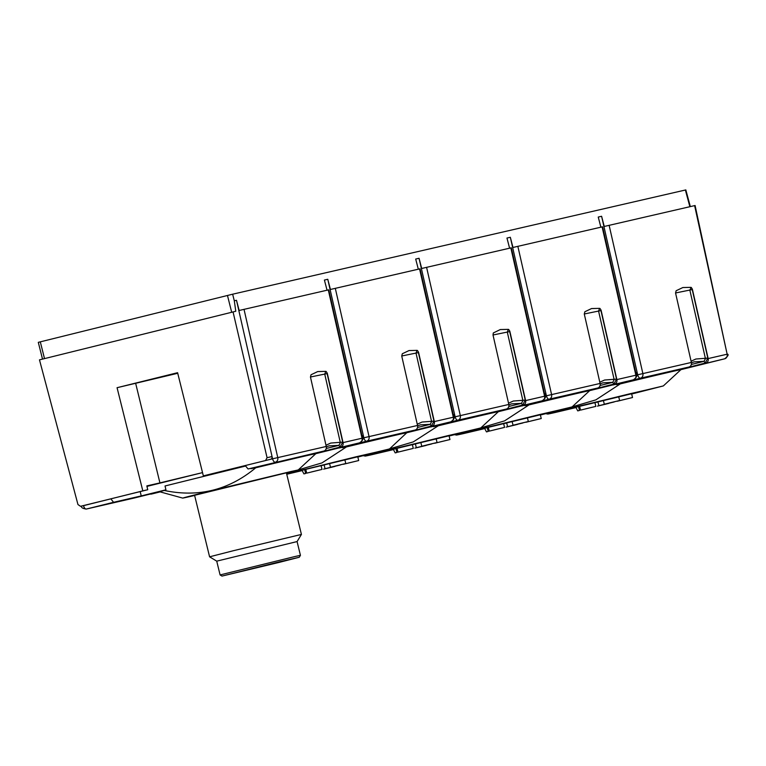 <?xml version="1.0" encoding="UTF-8"?>
<svg xmlns="http://www.w3.org/2000/svg" width="766" height="766" viewBox="0 0 766 766"><rect width="100%" height="100%" fill="white"/><g stroke="black" fill="none" stroke-linecap="round" stroke-linejoin="round"><path stroke-width="1.15" d="M575.975 407.493L564.963 409.724L629.719 393.81L652.843 388.477L631.644 393.935M620.795 383.565L595.843 399.881L567.596 408.182M620.843 383.756A80.334 0.565 -13.7 0 1 680.897 369.681A80.334 0.565 -13.7 0 1 680.888 369.691L663.337 385.93L578.091 406.325C548.868 413.592 541.112 415.679 554.843 412.568L576.013 407.569M631.663 394.021L663.337 385.93M545.813 413.678L547.853 414.08L554.843 412.568M276.516 563.01L227.349 574.778L276.516 563.01M233.601 550.658L301.421 534.429L286.398 472.833L194.574 495.209L209.587 556.815L233.601 550.658M279.073 562.416L299.276 557.246L280.48 561.583L221.987 576.089L279.073 562.416M299.276 557.246L300.435 555.34L295.159 556.48L220.091 574.931L216.73 561.152L297.074 541.572L301.421 534.429M194.593 495.286L287.738 472.498L194.593 495.296M575.869 407.292L578.531 406.631L579.46 410.452L577.746 410.882L575.869 407.292L575.247 407.397L631.605 393.772M577.746 410.882L579.46 410.452M632.524 397.525L617.214 401.26L632.524 397.525L631.586 393.695L618.708 396.798M595.833 406.392L594.904 402.562L583.596 405.271L579.594 406.296L580.532 410.116L595.833 406.392L580.532 410.116M619.608 400.494L618.679 396.673L607.381 399.373L603.378 400.398L604.307 404.228L619.608 400.494L604.307 404.228M597.959 401.939L594.933 402.686M597.442 406.124L608.74 403.414L597.442 406.124M603.397 400.474L597.94 401.863L598.878 405.683L614.179 401.959L598.878 405.683M622.097 400.024L630.667 397.975L622.097 400.024M585.415 408.891L593.985 406.842L585.415 408.891M609.19 403.002L617.76 400.953L609.19 403.002M598.323 405.923L606.892 403.874L598.323 405.923M603.761 404.458L612.321 402.409L603.761 404.458M302.043 470.305L304.696 469.644L305.634 473.474L303.91 473.895L302.043 470.305L301.411 470.41L357.779 456.785M303.91 473.895L305.634 473.474M358.689 460.548L343.388 464.273L358.689 460.548L357.76 456.718L344.882 459.82M322.007 469.405L321.069 465.584L309.77 468.285L305.768 469.309L306.706 473.139L322.007 469.405L306.706 473.139M345.782 463.516L344.853 459.686L333.545 462.396L329.543 463.42L330.481 467.25L345.782 463.516L330.481 467.25M324.133 464.952L321.107 465.709M323.616 469.137L334.914 466.437L323.616 469.137M329.562 463.497L324.114 464.876L325.043 468.706L340.353 464.972L325.043 468.706M348.271 463.047L356.841 460.998L348.271 463.047M311.59 471.904L320.15 469.855L311.59 471.904M335.364 466.015L343.924 463.966L335.364 466.015M324.497 468.936L333.057 466.887L324.497 468.936M329.926 467.48L338.495 465.431L329.926 467.48M302.149 470.506L286.714 474.106M286.666 473.905L355.893 456.833L379.017 451.5L357.818 456.957M393.312 449.297L395.974 448.637L396.912 452.467L395.189 452.888L393.312 449.297L392.69 449.403L449.048 435.787M395.189 452.888L396.912 452.467M449.968 439.54L434.667 443.265L449.968 439.54L449.039 435.71L436.16 438.813M413.286 448.397L412.347 444.577L401.049 447.277L397.047 448.301L397.975 452.132L413.286 448.397L397.975 452.132M437.06 442.509L436.122 438.679L424.824 441.388L420.821 442.413L421.76 446.243L437.06 442.509L421.76 446.243M415.411 443.954L412.386 444.701M414.885 448.139L426.193 445.429L414.885 448.139M420.84 442.489L415.392 443.878L416.321 447.698L431.622 443.974L416.321 447.698M439.55 442.039L448.11 439.99L439.55 442.039M402.868 450.906L411.428 448.857L402.868 450.906M426.643 445.008L435.203 442.959L426.643 445.008M415.775 447.928L424.335 445.879L415.775 447.928M421.204 446.473L429.774 444.424L421.204 446.473M393.418 449.498L382.406 451.729L447.162 435.825L470.295 430.492L449.096 435.95M484.591 428.29L487.253 427.639L488.181 431.459L486.467 431.89L484.591 428.29L483.968 428.405L540.327 414.779M486.467 431.89L488.181 431.459M541.246 418.533L525.936 422.267L541.246 418.533L540.308 414.703L527.429 417.805M504.555 427.39L503.626 423.569L492.327 426.269L488.325 427.304L489.254 431.124L504.555 427.39L489.254 431.124M528.339 421.501L527.401 417.681L516.102 420.381L512.1 421.405L513.029 425.235L528.339 421.501L513.029 425.235M506.68 422.947L503.655 423.694M506.163 427.131L517.471 424.421L506.163 427.131M512.119 421.482L506.661 422.87L507.599 426.691L522.9 422.966L507.599 426.691M530.828 421.032L539.388 418.983L530.828 421.032M494.137 429.898L502.707 427.849L494.137 429.898M517.921 424L526.481 421.951L517.921 424M507.044 426.93L515.614 424.871L507.044 426.93M512.483 425.465L521.043 423.416L512.483 425.465M484.696 428.491L473.685 430.731L538.441 414.818L561.574 409.484L540.365 414.942M177.693 373.138L149.485 379.926L177.655 372.975M675.555 292.976L692.225 289.567L707.822 358.095L705.189 363.036L678.082 370.016L724.693 358.794A3.935 3.466 -103 0 0 727.145 354.208L695.088 205.508L604.259 226.458L601.597 216.271L598.246 217.046L600.889 227.234M707.822 358.095L695.873 359.024L691.085 361.198M584.276 313.983L600.946 310.575L616.544 379.103L613.911 384.044L586.746 391.033L633.425 379.802A3.935 3.466 -103 0 0 635.866 375.206L636.326 375.101C637.35 376.077 636.393 377.648 633.434 379.802A3.935 1.877 -103.9 0 1 633.425 379.802L589.609 390.66L633.425 379.802A3.935 1.877 -103.9 0 0 633.463 379.792M616.544 379.103L604.594 380.032L599.807 382.205M493.007 334.991L509.677 331.582L525.265 400.111L522.642 405.051L495.468 412.041L542.146 400.81A3.935 3.466 -103 0 0 544.588 396.214L600.084 383.44L584.286 314.031L584.851 311.752L591.572 308.545L599.587 308.363L591.543 308.554M525.265 400.111L513.325 401.039L508.528 403.213M401.729 355.999L418.399 352.59L433.996 421.118L431.363 426.049L404.189 433.049L450.868 421.817A3.935 3.466 -103 0 0 453.319 417.221L508.806 404.448L493.017 335.029L493.294 332.971L500.294 329.552L508.318 329.361L500.265 329.552M433.996 421.118L422.047 422.047L417.25 424.211M310.45 377.006L327.12 373.597L342.718 442.116L340.085 447.057L312.921 454.056L359.589 442.825A3.935 3.466 -103 0 0 362.04 438.229L362.5 438.123C363.534 439.071 362.577 440.642 359.608 442.815A3.935 1.877 -103.9 0 1 359.589 442.825L315.784 453.673L359.608 442.815A3.935 1.877 -103.9 0 0 359.637 442.815M342.718 442.116L330.768 443.054L325.971 445.218M140.207 491.6L141.231 495.928L165.925 489.809L165.035 485.97L245.388 466.092M209.396 474.46L209.405 474.977L245.379 466.063M209.405 474.977L205.633 475.916L205.365 475.408M165.035 485.97L205.633 475.916M362.5 438.123L328.748 289.816L239.155 310.479L236.493 300.291L234.3 300.789L232.644 294.201L38.3 342.345L42.513 359.101M232.644 294.201L685.838 189.911L690.329 206.6M450.887 421.807L407.062 432.666L450.868 421.817A3.935 1.877 -103.9 0 1 450.868 421.817C453.845 419.634 454.812 418.073 453.778 417.116L420.027 268.809L330.433 289.471L327.771 279.284L324.411 280.059L327.053 290.257M426.576 267.296L460.328 415.612A3.935 3.466 77 0 1 457.877 420.199L430.607 426.959L458.288 420.591L433.585 426.71A80.334 0.565 -13.7 0 1 438.248 425.58L438.296 425.772A80.334 0.565 -13.7 0 1 498.34 411.696L542.146 400.81A3.935 1.877 -103.9 0 1 542.146 400.81C545.114 398.655 546.081 397.085 545.057 396.108L511.305 247.801L421.702 268.473L419.05 258.276L415.689 259.052L418.332 269.249M636.326 375.101L602.583 226.793L512.981 247.466L510.328 237.278L506.968 238.044L509.61 248.241M203.344 475.877L270.59 459.303A2.365 2.078 -103 0 0 272.054 456.546L272.572 458.805L203.344 475.877L177.588 372.697L117.064 387.701L177.731 373.281M234.3 300.789L235.784 311.264L39.478 359.857L77.96 504.545L80.507 506.307L147.742 489.733L142.811 490.872L117.064 387.701M265.611 460.443L267.066 457.695L233.046 311.896M85.447 505.167A2.365 2.078 -103 0 0 85.486 505.167L142.811 490.872M146.957 486.391L202.53 472.622L159.922 482.896L135.678 383.412M159.922 482.896L146.842 485.903L147.742 489.733M691.43 362.835L694.13 361.839L704.011 361.332L705.448 358.641L689.85 290.113L691.219 287.422L692.359 289.155L708.157 358.574A3.935 3.466 77 0 1 705.716 363.17M601.597 216.271L637.676 374.785L691.363 362.442L675.564 293.024L676.129 290.745L682.851 287.537L690.865 287.355L682.822 287.547M600.161 383.843L602.852 382.837L612.743 382.339L614.169 379.639L598.581 311.111L599.587 308.363M599.941 308.43L601.08 310.163L616.879 379.582A3.935 3.466 77 0 1 614.437 384.168M508.883 404.85L511.583 403.845L521.464 403.347L522.9 400.647L507.303 332.118L508.318 329.361M508.662 329.437L509.811 331.171L525.61 400.589A3.935 3.466 77 0 1 523.159 405.176M327.771 279.284L363.84 437.798L417.537 425.456L401.738 356.037L402.303 353.758L409.025 350.56L417.039 350.368L408.996 350.56M417.604 425.858L420.304 424.852L430.186 424.345L431.622 421.654L416.024 353.126L417.039 350.368M417.384 350.445L418.533 352.178L434.332 421.587A3.935 3.466 77 0 1 431.88 426.183M244.019 309.311L277.771 457.618A3.935 3.466 77 0 1 275.329 462.214A3.935 1.877 -103.9 0 1 272.572 458.805L326.259 446.463L310.46 377.044L311.025 374.765L317.746 371.558L325.761 371.376L317.718 371.567M326.326 446.856L329.026 445.86L338.907 445.352L340.343 442.662L324.746 374.134L325.761 371.376M326.105 371.443L327.254 373.176L343.053 442.595A3.935 3.466 77 0 1 340.611 447.191M267.066 457.695L272.054 456.546L236.493 300.291M81.502 506.077L83.523 505.617M134.672 497.919A3.935 3.466 -103 0 0 134.72 497.91A3.935 3.466 -103 0 0 134.768 497.89L86.29 509.055A3.935 3.466 77 0 1 86.232 509.064L134.72 497.91M159.673 491.724L134.768 497.89M150.241 494.06A3.935 3.466 -103 0 0 151.563 494.032L160.104 491.916M286.465 473.072L298.233 469.951L291.252 471.444L212.986 490.345C183.763 497.622 176.008 499.7 189.738 496.598L182.748 498.101L159.692 491.762A80.334 0.565 -13.7 0 1 159.682 491.762L151.505 493.754M691.363 362.442A3.935 3.466 77 0 1 688.921 367.029L661.288 373.875A80.411 0.565 -13.7 0 0 616.237 384.676L640.836 378.576L612.704 384.934M600.084 383.44A3.935 3.466 77 0 1 597.643 388.036L569.952 394.902A80.334 0.565 -13.7 0 0 529.517 404.572L504.564 420.888L476.328 429.18M510.328 237.278L545.88 393.523A2.365 2.078 77 0 1 545.028 396.003M508.806 404.448A3.935 3.466 77 0 1 506.364 409.044L478.673 415.9A80.334 0.565 -13.7 0 0 438.248 425.58M419.05 258.276L454.602 414.53A2.365 2.078 77 0 1 453.75 417.01M417.537 425.456A3.935 3.466 77 0 1 415.086 430.052L387.395 436.907A80.334 0.565 -13.7 0 0 346.969 446.588L322.017 462.894L293.771 471.195M326.259 446.463A3.935 3.466 77 0 1 323.817 451.059L296.126 457.915A80.334 0.565 -13.7 0 0 255.691 467.595L255.739 467.787A80.334 0.565 -13.7 0 1 315.793 453.711A80.334 0.565 -13.7 0 1 315.784 453.711L298.233 469.951M245.244 465.575L248.06 468.974L323.817 451.059M85.486 505.167A2.365 2.078 -103 0 0 85.514 505.158L83.532 505.646A3.935 1.877 76.1 0 0 86.29 509.055L113.559 502.295L110.859 498.877M250.922 468.313L248.06 468.974M113.559 502.295L141.231 495.928M524.748 405.291L549.557 399.584L521.426 405.942M255.739 467.787C228.948 490.096 198.451 497.651 164.24 490.46A80.334 0.565 -13.7 0 0 159.682 491.762L159.634 491.571A80.334 0.565 -13.7 0 1 164.192 490.269A80.334 0.565 -13.7 0 1 165.925 489.809M678.082 370.016A80.411 0.565 -13.7 0 1 680.917 369.471A80.411 0.565 -13.7 0 1 680.85 369.509M691.344 364.472L704.011 361.332L705.189 363.036M635.809 372.831L637.159 372.515A2.365 2.078 77 0 1 636.307 374.995M586.746 391.033A80.334 0.565 -13.7 0 1 589.571 390.497L589.619 390.689A80.334 0.565 -13.7 0 1 589.619 390.698L572.058 406.938L486.812 427.332C457.589 434.6 449.834 436.687 463.564 433.575L484.744 428.577M600.065 385.48L612.743 382.339L613.911 384.044M524.863 405.702A80.334 0.565 -13.7 0 1 529.517 404.572M495.468 412.041A80.334 0.565 -13.7 0 1 498.293 411.505L498.34 411.696A80.334 0.565 -13.7 0 1 498.34 411.706L480.78 427.935L395.543 448.34C366.311 455.607 358.565 457.685 372.286 454.583L393.465 449.585M508.796 406.478L521.464 403.347L522.642 405.051M404.189 433.049A80.334 0.565 -13.7 0 1 407.024 432.512L389.511 448.943L286.628 473.752M417.518 427.485L430.186 424.345L431.363 426.049M335.297 288.303L369.049 436.62A3.935 3.466 77 0 1 366.598 441.206L339.338 447.966L367.01 441.599L342.316 447.717A80.334 0.565 -13.7 0 1 346.969 446.588M361.983 435.844L363.333 435.538A2.365 2.078 77 0 1 362.471 438.018M312.921 454.056A80.334 0.565 -13.7 0 1 315.745 453.52L315.793 453.711M326.239 448.493L338.907 445.352L340.085 447.057M251.037 468.725A80.334 0.565 -13.7 0 1 255.691 467.595M540.394 415.028L572.058 406.938M454.544 434.686L456.574 435.088L463.564 433.575M529.565 404.764A80.334 0.565 -13.7 0 1 589.619 390.689M488.335 427.371L487.253 427.639M449.115 436.036L480.78 427.935M363.266 455.693L365.296 456.086L372.286 454.583M438.296 425.772L413.286 441.896L385.049 450.188M397.066 448.369L395.974 448.637M286.752 474.259L302.187 470.592M357.837 457.043L389.511 448.943M347.017 446.779A80.334 0.565 -13.7 0 1 407.062 432.704M305.787 469.376L304.696 469.644M189.738 496.598L194.631 495.458M579.613 406.363L578.531 406.631M689.869 206.705L685.378 190.016M231.677 312.231L227.464 295.456M40.301 341.827L44.514 358.603M708.157 358.574L727.145 354.208L694.618 205.604M609.123 225.281L642.875 373.597A3.935 3.466 77 0 1 640.433 378.193L688.921 367.029M616.879 379.582L635.866 375.206L602.114 226.899M517.845 246.288L551.597 394.605A3.935 3.466 77 0 1 549.155 399.191L597.643 388.036M525.61 400.589L544.588 396.214L510.836 247.906M434.332 421.587L453.319 417.221L419.567 268.914M343.053 442.595L362.04 438.229L328.288 289.912M724.741 358.785A3.935 1.877 -103.9 0 1 724.713 358.794A3.935 1.877 -103.9 0 1 724.693 358.794L680.888 369.652L724.713 358.794C727.844 356.276 728.811 354.725 727.614 354.131M544.54 393.839L545.88 393.523L546.397 395.792A3.935 1.877 76.1 0 0 549.155 399.191L521.885 405.951M453.261 414.837L454.602 414.53L455.119 416.8A3.935 1.877 76.1 0 0 457.877 420.199L506.364 409.044M362.5 438.133L363.84 437.798A3.935 1.877 76.1 0 0 366.598 441.206L415.086 430.052M636.335 375.12L637.676 374.785A3.935 1.877 76.1 0 0 640.433 378.193L613.164 384.944M300.435 555.34L297.074 541.562M81.541 506.221C81.1 507.552 82.661 508.5 86.232 509.064M542.156 400.81L498.331 411.668M221.987 576.089L220.091 574.931M216.73 561.152L209.597 556.815"/></g></svg>
